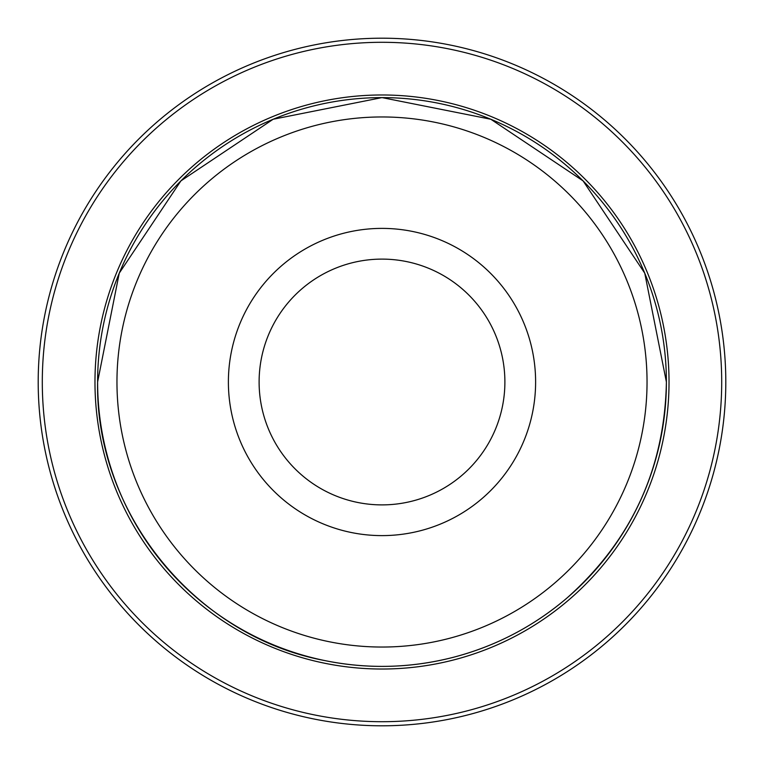 <?xml version="1.0" encoding="UTF-8"?>
<svg xmlns="http://www.w3.org/2000/svg" width="764" height="764" viewBox="0 0 764 764"><rect width="100%" height="100%" fill="white"/><g stroke="black" fill="none" stroke-linecap="round" stroke-linejoin="round"><path stroke-width="1.15" d="M382 666.389A284.389 284.389 0 0 0 666.389 382A284.389 284.389 0 0 0 382 97.611A284.389 284.389 0 0 0 97.611 382A284.389 284.389 0 0 0 382 666.389M382 647.041A265.041 265.041 0 0 0 647.041 382A265.041 265.041 0 0 0 382 116.959A265.041 265.041 0 0 0 116.959 382A265.041 265.041 0 0 0 382 647.041M504.889 382A122.889 122.889 0 0 1 382 504.889A122.889 122.889 0 0 1 259.111 382A122.889 122.889 0 0 1 382 259.111A122.889 122.889 0 0 1 504.889 382M535.612 382A153.612 153.612 0 0 1 382 535.612A153.612 153.612 0 0 1 228.388 382A153.612 153.612 0 0 1 382 228.388A153.612 153.612 0 0 1 535.612 382M382 721.703A339.703 339.703 0 0 0 721.703 382A339.703 339.703 0 0 0 382 42.297A339.703 339.703 0 0 0 42.297 382A339.703 339.703 0 0 0 382 721.703M669.025 382A287.025 287.025 0 0 0 382 94.975A287.025 287.025 0 0 0 94.975 382A287.025 287.025 0 0 0 382 669.025A287.025 287.025 0 0 0 669.025 382M38.2 382A343.8 343.8 0 0 0 382 725.8A343.8 343.8 0 0 0 725.8 382A343.8 343.8 0 0 0 382 38.2A343.8 343.8 0 0 0 38.2 382M666.399 382L644.749 273.168L583.094 180.906L490.832 119.251L382 97.601L273.168 119.251L180.906 180.896L119.251 273.159L97.601 382C95.194 513.121 195.45 636.259 324.328 660.488C367.36 669.264 410.153 668.252 452.727 657.46C495.225 646.411 533.224 626.671 566.697 598.26C631.494 540.721 664.728 468.638 666.399 382"/></g></svg>
